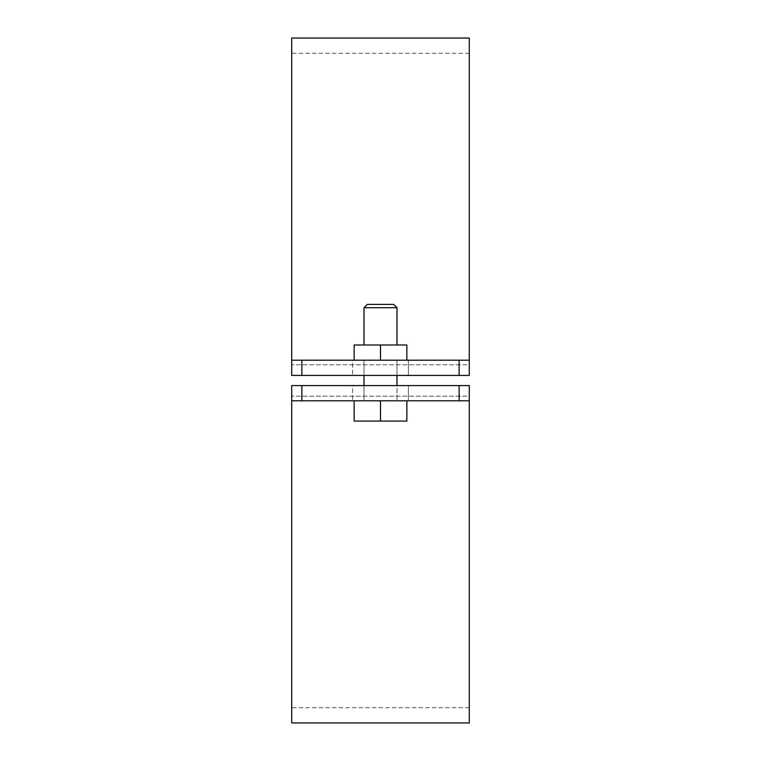 <?xml version="1.0" encoding="UTF-8"?>
<svg xmlns="http://www.w3.org/2000/svg" width="761" height="761" viewBox="0 0 761 761"><rect width="100%" height="100%" fill="white"/><g stroke="black" fill="none" stroke-linecap="round" stroke-linejoin="round"><path stroke-width="0.57" stroke-dasharray="3.81 2.85" d="M408.4 385.57L408.4 400.79L352.6 400.79L408.4 400.79L352.6 400.79L408.4 400.79L408.4 385.57L352.6 385.57L352.6 400.79L352.6 385.57L408.4 385.57M469.28 722.95L469.28 385.57L469.28 396.196L469.28 385.57L459.14 385.57L459.14 400.79L301.86 400.79L301.86 385.57L291.72 385.57L291.72 707.73L291.72 385.57L291.72 400.79L301.86 400.79M459.14 385.57L301.86 385.57M469.28 385.57L291.72 385.57L469.28 385.57M469.28 396.196L469.28 707.73L469.28 396.196L291.72 396.196L469.28 396.196M459.14 400.79L291.72 400.79L291.72 722.95M469.28 400.79L291.72 400.79M408.4 360.21L408.4 375.43L352.6 375.43L408.4 375.43L352.6 375.43L408.4 375.43L408.4 360.21L352.6 360.21L352.6 375.43L352.6 360.21L408.4 360.21M459.14 375.43L469.28 375.43L469.28 360.21L459.14 360.21L459.14 375.43L301.86 375.43L301.86 360.21L291.72 360.21L291.72 38.05M459.14 360.21L301.86 360.21M291.72 360.21L469.28 360.21L291.72 360.21L291.72 375.43L291.72 53.27L291.72 375.43L301.86 375.43M469.28 360.21L469.28 38.05M469.28 375.43L291.72 375.43L469.28 375.43M469.28 364.804L469.28 53.27L469.28 364.804L291.72 364.804L469.28 364.804M364.015 307.701L396.985 307.701L364.015 307.701L367.306 304.4L393.694 304.4L367.306 304.4L393.694 304.4L396.985 307.701L364.015 307.701L364.015 344.99L406.859 344.99L354.141 344.99L380.5 344.99L380.5 360.21L354.141 360.21L406.859 360.21L364.015 360.21L364.015 400.79L396.985 400.79L364.015 400.79L380.5 400.79L380.5 421.09L406.859 421.09L354.141 421.09L380.5 421.09L380.5 400.79L380.5 421.09L406.859 421.09L406.859 400.79L406.859 421.09L406.859 400.79L354.141 400.79L354.141 421.09L380.5 421.09M396.985 307.701L396.985 344.99L380.5 344.99L380.5 360.21L364.015 360.21L396.985 360.21L396.985 400.79L380.5 400.79L396.985 400.79L396.985 385.57M354.141 400.79L380.5 400.79L354.141 400.79L354.141 421.09L354.141 400.79L380.5 400.79L364.015 400.79L364.015 385.57M406.859 360.21L406.859 344.99L406.859 360.21L406.859 344.99L354.141 344.99L354.141 360.21L406.859 360.21L354.141 360.21L354.141 344.99L354.141 360.21M364.015 344.99L396.985 344.99M396.985 375.43L396.985 360.21L364.015 360.21L364.015 375.43M380.5 400.79L406.859 400.79M380.5 344.99L380.5 360.21M469.28 707.73L291.72 707.73M469.28 53.27L291.72 53.27"/><path stroke-width="1.14" d="M291.72 400.79L291.72 385.57L301.86 385.57L301.86 400.79L291.72 400.79L291.72 722.95L469.28 722.95L469.28 400.79L301.86 400.79M459.14 400.79L459.14 385.57L301.86 385.57M459.14 385.57L469.28 385.57L469.28 400.79M469.28 360.21L469.28 375.43L459.14 375.43L459.14 360.21L469.28 360.21L469.28 38.05L291.72 38.05L291.72 360.21L301.86 360.21L301.86 375.43L291.72 375.43L291.72 360.21M459.14 360.21L301.86 360.21M459.14 375.43L301.86 375.43M364.015 307.701L367.306 304.4L393.694 304.4L396.985 307.701L364.015 307.701L364.015 344.99M380.5 400.79L380.5 421.09L406.859 421.09L406.859 400.79M380.5 421.09L354.141 421.09L354.141 400.79M354.141 360.21L354.141 344.99L406.859 344.99L406.859 360.21M380.5 344.99L380.5 360.21M396.985 307.701L396.985 344.99M396.985 375.43L396.985 385.57M364.015 375.43L364.015 385.57"/></g></svg>
